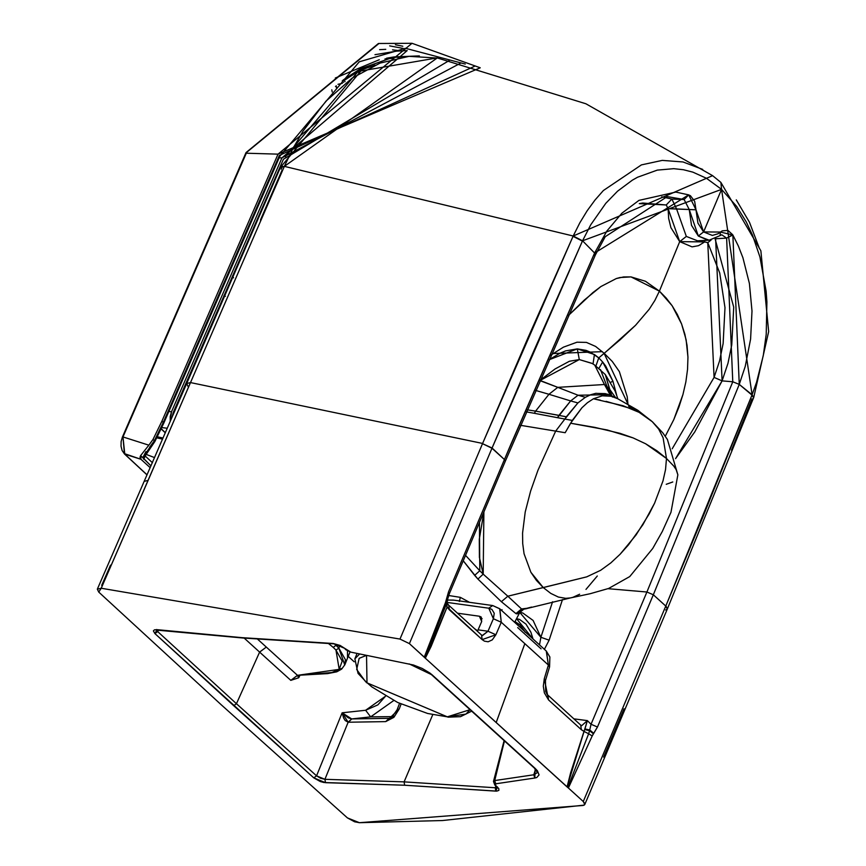 <?xml version="1.0" encoding="UTF-8"?>
<svg xmlns="http://www.w3.org/2000/svg" width="866" height="866" viewBox="0 0 866 866"><rect width="100%" height="100%" fill="white"/><g stroke="black" fill="none" stroke-linecap="round" stroke-linejoin="round"><path stroke-width="1.3" d="M368.429 67.093L358.805 70.806L375.043 65.156M419.361 55.9L394.149 56.907L360.332 68.836L394.149 56.907L386.604 58.195M390.393 57.632L402.636 56.81L390.393 57.632M332.198 91.926L331.808 89.815L332.198 91.926M161.26 428.778L165.352 432.686L161.26 428.778M167.279 428.237L161.812 427.588L167.279 428.237M460.842 63.034L281.948 157.861L171.49 411.794L168.816 411.469L171.49 411.794L281.948 157.861L279.133 157.85L281.948 157.861L407.193 50.596L396.617 51.148L374.978 54.677M281.233 169.184L282.565 166.304M171.49 411.794L170.212 416.568L170.245 421.406L171.49 411.794M173.016 413.742L283.409 159.247L449.357 60.458L283.409 159.247L173.211 412.573L172.28 416.708M393.835 58.347L384.969 58.92M379.276 59.732L335.304 78.016M358.567 72.506L358.611 71.109L344.213 80.441L344.993 81.675M342.33 83.331L338 84.316L342.33 83.331M336.246 85.788L336.517 88.083L336.257 86.513L335.478 86.481L336.257 86.513M224.197 295.685L224.814 295.923M343.542 82.4L342.243 80.874L343.542 82.4M225.387 296.324L223.915 295.642M232.434 276.07L233.549 277.813M344.863 81.393L344.213 80.441L342.73 80.495L344.744 78.893L344.213 80.441L358.611 71.109L358.556 72.311M359.325 69.713L358.611 71.109L359.26 69.486L344.744 78.893L344.213 80.441L343.153 80.484L343.337 79.845M360.332 68.836L358.611 71.109L359.455 69.442M531.605 607.066L522.382 609.447L517.099 613.907L522.382 609.447L521.527 608.95L522.382 609.447L526.842 608.614L522.382 609.447L523.313 609.621L519.806 612.414L522.761 612.976L533.11 620.446L540.882 637.279L519.795 612.435L517.099 613.907L515.941 613.604L501.371 601.697L507.833 596.209L543.253 587.581L536.4 580.361L530.89 572.285L524.06 553.742L522.707 543.567L522.566 533.099L525.218 511.968L530.631 491.022L537.948 470.314L555.669 431.116L565.173 432.719L572.296 420.421L564.859 419.057L555.669 431.116L520.553 425.325L555.669 431.116L564.859 419.057L534.365 413.299L557.487 417.693L558.938 415.355L535.589 411.123L534.365 413.299L526.322 411.87L534.365 413.299L535.589 411.123L527.199 409.813L535.589 411.123L548.957 394.279L535.567 390.404L548.957 394.279L557.769 387.351L539.81 380.607L579.3 359.574L577.308 348.89L548.827 359.866L559.956 353.241L565.541 350.903L577.308 348.89L579.3 359.574L592.084 363.406M188.149 386.626L186.655 383.541L190.509 382.577L482.6 443.446L527.968 337.837L573.195 236.007L284.351 166.359L101.225 588.241L399.984 639.076L409.401 643.622L424.275 657.132L445.449 602.671L424.275 657.132L424.719 657.586L446.358 604.284L445.449 602.671L448.556 591.792L510.594 444.962L594.596 253.034L595.418 254.864L594.596 253.034L504.423 459.543L505.3 461.253L504.423 459.543L448.556 591.792L449.422 593.513L448.556 591.792L446.412 599.564L447.213 600.549L446.412 599.564L446.282 600.16L447.127 601.405L446.282 600.16L445.449 602.671L447.094 607.077L446.899 602.79L447.094 607.077L449.357 609.837L482.156 639.617L481.528 635.027L482.481 635.601L487.991 631.238L495.882 634.746L501.273 622.253L493.382 618.746L487.991 631.238L478.086 629.863L477.372 631.249L478.086 629.863L487.991 631.238L493.382 618.746L494.237 613.29L491.888 609.383L488.792 608.203L493.382 618.746L501.273 622.253L495.882 634.746L487.991 631.238L482.232 635.557M97.338 589.161L186.655 383.541L190.509 382.577L284.351 166.359L573.195 236.007L582.547 240.791L594.596 253.034L606.904 230.995L621.907 213.177L638.935 200.392L675.805 192.079L688.676 194.872L690.473 195.77L694.662 201.334L695.983 209.799L668.108 208.684L666.235 204.971L642.68 203.012L639.292 203.629L666.235 204.971L671.886 199.05L666.235 204.971L668.108 208.684L676.584 208.933L671.886 199.05L676.584 208.933L689.228 209.507L684.14 199.537L689.228 209.507L695.983 209.799L688.676 194.872L684.14 199.537L667.285 196.593L684.14 199.537L671.886 199.05L661.721 196.799L671.886 199.05L684.14 199.537L688.676 194.872L594.596 253.034L582.547 240.791L573.195 236.007L582.407 241.116L529.732 360.137L491.975 448.242L504.423 459.543L492.072 448.014L482.503 443.673L491.975 448.242L482.503 443.673L492.072 448.014L582.407 241.116L573.054 236.321L482.6 443.446L190.509 382.577L148.129 480.392L144.254 481.355L148.129 480.392L101.225 588.241L98.756 592.095L221.36 704.892L98.756 592.095L97.338 589.172L101.225 588.241L399.984 639.076L482.503 443.673L399.984 639.076L409.401 643.622L491.975 448.242L409.401 643.622L425.314 658.192L424.719 657.586L447.127 601.405M667.285 196.593L605.226 236.699L595.418 254.864L505.289 461.264L449.422 593.513L447.213 600.549M465.54 555.366L479.775 570.748L479.45 522.447L479.775 570.748L465.54 555.366M600.365 400.157L593.416 398.782L602.249 395.816L593.416 398.782L587.44 402.701L581.941 407.756L570.597 423.225L607.315 429.991L633.078 437.893L645.625 443.771L656.915 450.775L666.484 458.482L645.625 443.771L633.078 437.893L620.11 433.357L594.801 427.382L570.597 423.225L565.173 432.719L555.669 431.116L537.948 470.314L530.631 491.022L525.218 511.968L522.566 533.099L522.707 543.567L524.06 553.742L530.89 572.285L543.253 587.581L586.715 576.864L600.658 570.293L610.844 562.889L620.078 554.272L636.055 534.961L649.132 514.014L654.599 503.157L662.999 480.89L665.532 469.621L666.484 458.482L663.096 437.774L658.647 429.038L652.379 421.764L639.119 412.346L623.109 405.743L593.416 398.782L587.44 402.701L581.941 407.756L572.296 420.421L564.859 419.057L577.914 402.928L570.64 400.926L578.066 395.232L570.64 400.926L577.914 402.928L566.321 416.795L558.938 415.355L570.64 400.926L557.487 417.693L564.859 419.057L566.321 416.795L535.589 411.123L548.957 394.279L557.769 387.351L604.457 384.515L594.693 365.062L604.457 384.515L557.769 387.351L578.066 395.232L539.908 380.38L555.084 368.948L569.438 361.241L579.3 359.574L591.954 363.33L594.682 365.062L592.257 363.514L579.3 359.574M570.64 400.926L548.957 394.279L570.64 400.926M156.605 629.983L157.709 631.595L158.435 630.069L157.709 631.595L156.605 629.983M335.976 645.3L334.319 643.86L335.976 645.3L333.237 647.411L335.976 645.3L338.844 648.125L339.808 645.484L338.844 648.125L335.976 645.311L333.237 647.411L328.441 643.481L333.237 647.411L335.976 645.3L333.248 647.411L335.965 650.095L333.248 647.411L335.976 645.3M438.001 58.087L409.055 56.344L380.077 63.099L352.029 78.178L326.006 101.116L303.078 131.026L293.13 148.129L284.351 166.359L280.487 167.322L284.351 166.359L437.287 57.935M156.659 629.506L156.161 630.058L242.848 638.004L157.017 629.669L157.699 630.004L157.017 629.669L154.917 633.587L157.709 631.595L154.917 633.587L233.69 705.682L236.45 703.722L157.709 631.595L236.45 703.722L259.616 652.109L244.169 638.09L259.616 652.109L266.317 647.086L257.332 638.935L266.317 647.086L259.638 652.044L266.317 647.086L297.493 675.328L331.819 672.525L339.201 669.364L342.2 661.083L335.965 650.095L338.844 648.125L345.382 659.621L344.852 664.774M345.675 649.63L344.679 648.331L333.204 643.492L242.913 638.004M345.675 649.641L344.679 648.331L350.373 651.827L345.696 649.652L350.784 652.12L413.439 665.001L422.24 668.465L429.872 673.023L432.318 675.015L409.142 663.897L432.318 675.015L535.177 768.423L537.418 770.794L539.063 774.897L536.79 777.506L534.809 778.014L495.709 783.806L495.222 784.964L498.784 788.623L498.87 790.377L496.803 791.123L404.649 785.235L323.895 782.507L320.258 781.522L313.795 777.863L154.917 633.587L153.379 630.903L154.44 629.842L157.017 629.669L242.144 637.668L333.204 643.492L340.078 645.43L344.679 648.331L333.962 643.839L242.881 638.004M595.418 254.864L593.686 255.47M580.685 725.069L581.346 729.702L548.546 699.912L547.929 695.322L548.546 699.912L581.346 729.702L583.998 731.402L584.951 728.966L589.724 729.962L591.045 724.257L646.913 592.008L732.777 381.776L726.628 238.118L721.768 234.783L726.628 238.118L732.777 381.776L722.103 380.878L694.781 431.896L675.556 458.666L722.103 380.878L714.082 377.403L672.211 448.772L714.082 377.403L722.103 380.878L715.619 238.756L726.628 238.118L715.078 238.767L733.729 307.17L731.748 344.971L727.981 363.265L722.103 380.878L732.777 381.776L646.913 592.008L608.019 588.685L646.913 592.008L653.332 594.769L665.781 606.07L583.273 801.515L584.788 804.514L583.219 805.456L359.422 822.7L347.439 817.915L221.36 704.892L347.439 817.915L354.605 821.791L359.422 822.7L442.515 820.535L584.247 805.109L584.821 803.637L583.273 801.515L425.314 658.192L447.094 607.077L482.156 639.617L495.882 634.746L492.278 639.877L488.132 641.782L484.44 641.165L482.156 639.617L481.539 635.027L448.74 605.247L449.357 609.837L448.696 605.215M546.262 651.015L549.878 657.002L549.564 666.917L545.461 680.568L544.292 678.695L543.307 686.218L544.357 692.843L548.546 699.912L544.292 678.695L548.394 665.045L549.564 666.917L548.394 665.045L546.262 651.015L499.671 608.711L501.273 622.253L548.394 665.045L544.292 678.695L545.461 680.579L545.677 691.533L547.15 694.445L580.729 725.102L581.346 729.702L583.998 731.402L570.564 773.046L567.068 786.923L567.825 787.54L588.631 733.762L592.214 735.948L593.383 733.74L589.573 730.752L588.631 733.762L583.998 731.402L588.631 733.762L589.573 730.752L593.675 733.296L589.724 729.962L589.573 730.752L584.756 729.529L589.573 730.752L589.724 729.962L593.675 733.296L597.475 727.018L591.045 724.257L589.724 729.962L584.951 728.966L587.365 720.609L581.671 725.676L587.365 720.609L567.068 786.923L496.186 722.558L524.828 643.654L496.186 722.558L425.314 658.192L431.127 646.426L447.094 607.077L446.239 604.468M499.671 608.711L492.7 605.54L488.792 608.203L492.678 605.54L499.834 608.863L501.273 622.253L524.828 643.654L548.394 665.045L546.424 651.167M447.029 602.411L488.792 608.203L447.029 602.411M453.427 600.095L447.646 600.03L454.022 600.17M457.486 613.193L479.407 616.235L481.691 621.507L478.086 629.863L481.691 621.507L481.16 616.993L479.407 616.235L482.102 618.692L479.407 616.235L457.486 613.193M463.245 560.789L474.655 575.37L479.775 570.748L474.655 575.37L477.913 579.073L483.196 574.147L479.775 570.748L483.196 574.147L483.888 511.925L479.288 539.258L479.396 557.325L483.196 574.147L477.913 579.073L463.245 560.789M459.337 601.502L460.355 597.356L448.707 595.516L460.355 597.356L469.48 602.314L460.355 597.356L459.337 601.502M550.495 355.363L563.43 347.158L577.027 342.2L586.444 342.406L595.602 346.432L604.197 353.35L598.752 357.896L602.649 361.966L598.969 368.277L602.649 361.966L605.756 366.145L612.944 381.246L610.779 382.252L612.944 381.246L616.711 395.307L612.944 381.246L602.649 361.966L598.752 357.896L595.938 365.928L598.752 357.896L594.433 354.508L593.026 363.98L594.433 354.508L577.308 348.89L585.957 350.34L590.276 352.094L598.752 357.896L620.251 339.667L635.568 325.27L649.197 309.281L654.848 300.48L659.405 291.128L679.702 241.636L686.327 236.429L697.541 240.802L709.113 240.207L719.992 235.628L720.49 232.056L703.593 231.926L721.562 189.373L720.891 182.434L721.562 189.373L706.44 178.266L692.876 172.15L683.426 169.725L673.759 168.675L657.283 170.115L637.582 177.227L632.375 180.15L617.555 191.191L605.789 203.315L590.709 224.846L582.547 240.791L721.562 189.373L752.099 394.766L753.68 397.613L752.099 394.766L756.527 382.393L763.282 355.558L766.215 334.341L766.908 301.942L766.118 291.16L759.926 256.964L752.478 235.119L746.243 221.891L736.598 206.346L721.562 189.373L703.593 231.926L695.983 209.799L697.942 223.136L703.593 231.926L698.321 236.028L703.593 231.926L712.339 235.433L718.098 233.755L720.49 232.056L719.992 235.628L709.113 240.207L698.321 236.028L691.501 225.312L689.228 209.507L698.321 236.028L707.901 240.207M607.001 394.041L611.45 395.697L605.291 393.619L595.689 393.37L590.547 394.777L585.362 397.31L577.914 402.928L585.362 397.31L578.066 395.232L585.362 397.31L590.785 394.69M595.451 393.413L596.219 393.294M617.122 398.403L611.558 395.751M609.155 394.669L578.066 395.232L609.155 394.669M610.303 395.188L604.457 384.515L607.088 386.68L600.474 369.576L607.088 386.68L604.457 384.515L610.303 395.188M101.701 585.34L110.534 565.141M344.765 664.98L338.844 648.125L335.965 650.095L339.201 669.364L297.493 675.328L266.317 647.086L259.616 652.12L290.803 680.362L298.727 677.764L299.831 675.588L298.727 677.764L297.666 675.794L298.727 677.764L290.803 680.362L297.493 675.328L298.261 675.686M720.891 182.423L712.599 175.657L573.195 236.007L579.884 222.714L587.18 210.741L595.018 200.024L603.364 190.531L641.403 164.897L662.252 160.394L683.025 161.964L702.705 169.4M534.398 768.11L431.528 674.69M676.584 208.933L686.327 236.429L676.584 208.933M668.108 208.684L679.702 241.636L670.923 227.671L668.671 218.513L668.108 208.684M477.621 630.827L474.492 628.64L477.621 630.827M652.195 421.601L658.647 429.038L663.096 437.774L666.484 458.482L665.532 469.621L662.999 480.89L654.599 503.157L642.94 524.634L628.456 544.887L620.078 554.272L610.844 562.889L600.658 570.293L586.715 576.864L507.833 596.209L483.196 574.147L507.833 596.209L501.371 601.697L477.913 579.073L501.371 601.697L515.941 613.604L517.099 613.907L519.838 612.359M568.28 315.603L592.766 292.686L600.874 286.559L616.278 278.56L623.672 276.936L631.011 276.904L659.405 291.128L645.473 281.277L631.011 276.904L620.002 277.531L616.278 278.56L600.874 286.559L584.344 300.026L568.28 315.603M357.052 653.408L354.887 658.81L359.65 653.938L354.876 658.82L358.037 673.391L367 682.83L366.535 655.356L359.152 658.333L356.684 669.494L365.062 681.012L371.904 686.944L397.656 702.478L427.642 713.476L447.213 716.821L465.951 714.093L470.054 709.676L447.343 716.832L366.231 682.527L448.101 717.167L460.495 716.68L471.689 711.159M686.327 236.429L679.702 241.636L692.064 246.875L698.57 245.663L704.697 241.906L707.771 242.686L704.697 241.906L704.361 240.445L704.697 241.906L679.702 241.636L659.405 291.128L666.138 297.991L672.146 305.752L677.32 314.423L681.585 323.96L686.121 339.764L687.95 357.203L687.539 369.436L685.85 381.96L682.938 394.582L673.791 419.609L665.283 436.237L673.791 419.609L678.879 407.172L682.938 394.582L685.85 381.96L687.539 369.436L687.95 357.203L687.052 345.415L684.876 334.287L681.585 323.96L672.146 305.752L659.405 291.128L654.848 300.48L649.197 309.281L635.568 325.27L604.197 353.35L612.273 361.458L619.374 371.633L627.201 396.639L627.958 404.13L604.024 353.187M602.314 351.661L553.136 353.523M617.599 398.641L611.255 396.26L618.021 398.847L611.255 396.26L602.249 395.816L611.255 396.26L615.596 397.7M606.038 401.337L631.184 408.633L639.119 412.346L650.972 420.53M652.369 421.753L637.82 410.278L617.209 398.436M610.92 395.459L607.088 386.68L609.567 389.148L605.312 374.567L611.753 395.838L609.567 389.148L607.088 386.68L610.92 395.459M615.574 397.656L609.567 389.148L615.574 397.656M628.489 406.176L640.992 413.201M666.484 458.482L673.737 466.049L676.151 469.61L677.862 474.839L676.151 469.61L673.737 466.049L666.484 458.482M672.774 481.972L666.235 484.3M543.253 587.581L550.808 593.416L558.343 597.042L565.747 598.341L570.597 597.897L565.747 598.341L558.343 597.042L550.808 593.416L543.253 587.581M726.628 238.118L732.863 235L720.49 232.056L722.255 230.843L727.949 230.41L732.723 234.751L726.628 238.118M707.771 242.686L711.127 239.979L707.771 242.686L714.082 377.403L719.559 360.949L723.132 343.564L724.994 307.657L719.722 272.974L707.771 242.686M667.35 608.95L665.781 606.07L702.759 517.262L751.969 395.091L739.261 384.396L653.332 594.769L739.261 384.396L732.777 381.776L739.261 384.396L732.863 235L738.319 245.933L742.92 257.754L749.404 283.496L752.002 311.035L750.595 339.082L745.247 366.361L739.261 384.396L752.099 394.766L753.572 397.905L751.969 395.091L665.878 605.843L667.383 608.874M528.292 608.192L526.506 608.592M521.527 608.95L507.833 596.209L521.527 608.95L515.941 613.604L521.527 608.95L528.79 608.062L572.891 597.323L579.657 594.228M597.291 576.009L585.979 589.41M736.284 199.884L749.491 222.313L759.525 248.737M753.615 397.732L667.307 609.079L665.694 610.021M540.882 637.279L552.573 601.773L540.882 637.279L549.12 640.18L562.489 599.564L549.12 640.18L540.882 637.279L539.507 644.889L540.882 637.279M516.547 618.681L533.023 639L530.901 632.234L525.998 624.148L519.557 619.428L516.547 618.681M544.389 649.316L549.12 640.18L544.389 649.316M524.915 631.639L520.412 625.349L515.021 621.615L519.632 624.602L525.251 632.299M501.706 610.562L502.064 609.675M431.539 674.701L534.409 768.11L537.472 772.537L533.813 774.778L535.534 769.214L533.813 774.778L537.461 772.559M504.109 740.603L493.479 781.457L494.865 785.116L495.644 785.43L495.709 783.806L494.713 780.569L493.479 781.457L494.713 780.569L495.709 783.806L534.809 778.014L533.813 774.778L494.713 780.569L504.456 740.917L494.713 780.569L533.813 774.778L534.809 778.014L535.177 768.423L534.419 768.12M751.991 398.815L731.521 450.147M517.695 627.59L541.077 648.829M587.365 720.609L573.833 718.845L587.365 720.609L591.045 724.257L587.365 720.609M581.671 725.676L580.729 725.102M665.781 606.07L667.307 609.079L665.781 606.07L653.332 594.769L646.913 592.008L591.045 724.257L597.475 727.018L653.332 594.769L597.475 727.018L592.214 735.948L588.631 733.762L567.825 787.54L568.388 787.995L592.214 735.948L568.388 787.995L583.273 801.515L665.781 606.07M399.497 703.517L397.126 709.752L399.215 709.005L397.126 709.752L392.027 716.951L389.419 718.315L351.791 718.932L370.67 716.875L392.428 716.615L370.67 716.875L351.693 718.932L348.154 722.222L345.188 720.534L343.607 718.011L342.135 712.805L348.154 717.784L351.693 718.932L342.135 712.805L365.614 710.272L370.67 716.875L393.565 700.648L370.67 716.875L365.614 710.272L377.89 704.87L385.467 696.253L365.614 710.272L342.135 712.805L316.555 775.839L236.45 703.722L233.69 705.682L313.795 777.863L316.555 775.839L313.795 777.863L325.508 782.68L324.912 779.313L325.508 782.68L404.649 785.235L404.097 781.868L404.649 785.235L495.774 791.123L495.807 785.971L495.265 787.757L404.097 781.868L432.664 714.872L404.097 781.868L324.912 779.313L316.555 775.839L236.45 703.722L259.616 652.109L266.317 647.086L259.616 652.109L290.803 680.362L297.493 675.328L327.586 673.618L336.766 671.821L341.648 669.104L344.885 664.698L347.526 658.095L347.493 650.896L347.526 658.095L350.005 651.925M339.201 669.364L342.232 668.303L339.201 669.364M624.007 708.778L603.624 757.101M389.473 718.304L399.215 709.005L393.889 717.329L385.684 721.616L348.37 722.222L351.791 718.932L359.823 718.802L389.105 718.336L385.684 721.616L348.154 722.222L351.693 718.932L348.154 722.222L324.912 779.313L320.517 778.242L316.555 775.839L342.135 712.805L348.154 722.222L324.912 779.313L404.097 781.868L495.265 787.757L495.774 791.123L497.517 787.129L494.843 785.094M495.644 785.43L494.594 783.351M495.265 787.757L497.344 787.454L495.265 787.757M497.571 787.107L494.865 785.116M399.215 709.005L401.034 704.22L399.215 709.005M391.713 717.546L392.969 716.81M393.456 716.474L393.998 716.074M354.183 661.786L348.219 656.374L354.183 661.786M260.439 220.018L281.97 170.407M145.921 451.608L142.847 457.649L150.965 465.886L140.617 455.613L148.855 445.178L140.617 455.613L142.847 457.649L154.408 440.707L153.011 439.441L148.855 445.178L122.983 436.94L246.269 153.217L245.922 154.072L246.269 153.217L278.029 154.148L246.269 153.217L246.658 152.362L378.94 43.484L246.658 152.362L122.983 436.94L148.855 445.178L153.011 439.441L161.91 421.19L163.273 422.435L279.382 155.425L474.46 66.325L279.382 155.425L279.036 156.616M465.269 64.073L405.505 48.301L359.26 61.811L279.805 156.313L163.706 423.312L154.884 441.498L145.142 455.971L142.847 457.649L145.142 455.981M392.547 49.838L401.142 50.91M278.029 154.148L412.021 43.3L480.24 67.797L278.029 154.148L161.91 421.19L278.029 154.148M147.036 474.925L124.455 453.946L122.983 436.94L124.78 454.141L147.068 474.86L124.78 454.141L140.963 459.294L124.206 453.557M150.186 467.683L140.963 459.294L150.186 467.683M279.382 155.425L163.273 422.435L154.408 440.707L163.273 422.435L161.91 421.19L153.011 439.441L154.408 440.707L154.213 441.595L149.623 447.192M162.559 439.127L156.8 437.86L162.559 439.127M145.683 454.206L154.549 457.594L145.683 454.206M140.617 455.613L139.978 457.345L140.963 459.294L140.617 455.613M163.273 422.435L162.938 423.615L163.273 422.435M154.408 440.707L149.883 446.91M143.745 459.326L145.087 456.144L143.745 459.326M122.983 436.94L122.647 437.774L122.983 436.94M246.658 152.362L246.301 153.217L246.658 152.362M395.394 44.751L402.82 46.234M389.678 45.887L403.177 48.42M394.149 56.907L360.278 68.944L285.379 156.681M256.195 223.276L173.265 414.446M161.184 428.941L165.287 432.838M359.574 69.291L358.87 72.127M447.581 600.344L447.386 601.177M186.655 383.541L280.487 167.322L360.895 70.98L437.168 57.914L585.892 103.768L712.61 175.668M448.729 605.247L446.953 602.639M492.7 605.54L453.914 600.16M611.45 395.708L610.108 395.221M519.806 612.414L514.653 622.318M594.682 365.062L605.312 374.567L615.098 390.988L617.826 398.75M612.468 397.018L611.526 396.217M652.423 421.807L662.793 432.859L667.405 439.473L677.862 474.817L670.988 512.25L662.263 531.572L652.726 548.47L629.755 576.572L608.657 588.447L590.168 593.719L570.597 597.897M721.746 234.783L719.992 235.628M720.891 182.434L760.868 250.815L768.662 331.591L753.701 397.57M667.307 609.079L584.788 804.514M298.229 675.686L297.352 675.956L297.774 675.328M385.771 49.33L379.6 49.654M378.94 43.484L412.021 43.3M152.438 462.725L145.142 455.971M157.352 436.789L163.035 438.034M124.455 453.946L122.106 450.482L121.023 446.239L121.121 441.584L122.366 437.157L246.031 152.578L378.431 43.495"/></g></svg>
